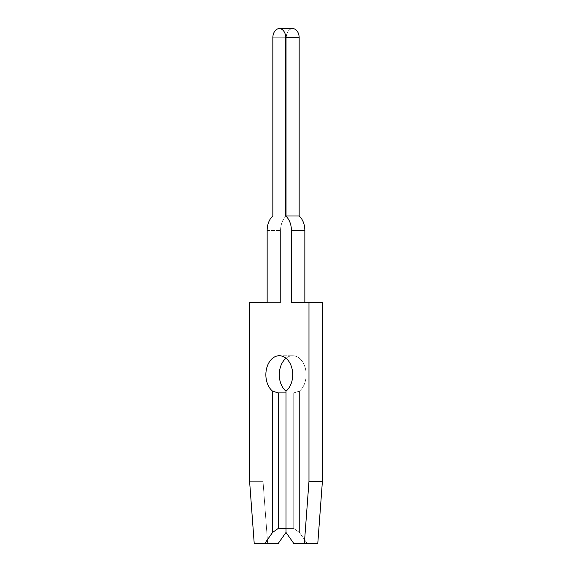 <?xml version="1.0" encoding="UTF-8"?>
<svg xmlns="http://www.w3.org/2000/svg" width="572" height="572" viewBox="0 0 572 572"><rect width="100%" height="100%" fill="white"/><g stroke="black" fill="none" stroke-linecap="round" stroke-linejoin="round"><path stroke-width="0.43" stroke-dasharray="2.86 2.15" d="M267.153 302.431L249.599 302.431L280.58 302.431L249.599 302.431L280.58 302.431L249.599 302.431L280.58 302.431L249.599 302.431L280.58 302.431L249.599 302.431L280.58 302.431L249.599 302.431L280.58 302.431L249.599 302.431L280.58 302.431L249.599 302.431L280.58 302.431L249.599 302.431L280.58 302.431L249.599 302.431L280.58 302.431L249.599 302.431L280.58 302.431L249.599 302.431L280.58 302.431L249.599 302.431L280.58 302.431L249.599 302.431L280.58 302.431L249.599 302.431L280.58 302.431L249.599 302.431L280.58 302.431L249.599 302.431L280.58 302.431L249.599 302.431L249.599 481.331L254.211 543.4L264.829 543.4L272.572 532.446L278.257 528.428L278.257 392.9L272.572 391.162A18.983 13.428 90 0 1 265.866 374.724A18.983 13.428 90 0 1 279.286 355.734A18.983 13.428 90 0 1 292.714 374.724A18.983 13.428 90 0 1 286 391.162A18.983 13.428 90 0 1 279.286 374.724A18.983 13.428 90 0 1 292.714 355.734A18.983 13.428 90 0 1 306.134 374.724A18.983 13.428 90 0 1 299.428 391.162L293.743 392.9L299.428 391.162L299.428 532.446L307.171 543.4L317.789 543.4L322.401 481.331L322.401 302.431L304.847 302.431L304.847 230.502A17.16 12.134 -90 0 0 299.163 215.973L299.163 37.731A9.131 6.456 -90 0 0 292.714 28.6A9.131 6.456 -90 0 0 286.257 37.731L286.257 215.973L272.837 215.973L286.257 215.973A17.16 12.134 -90 0 0 280.58 230.502L280.58 302.431L263.02 302.431L263.02 481.331L267.639 543.4L278.257 543.4L286 532.446L286 391.162L286 392.9L293.743 392.9L299.428 391.162A18.983 13.428 90 0 0 306.134 374.724A18.983 13.428 90 0 1 299.428 391.162L299.428 532.446L293.743 528.428L293.743 392.9L299.428 391.162L299.428 532.446L307.171 543.4L317.789 543.4L322.401 481.331L322.401 302.431L304.847 302.431L304.847 230.502A17.16 12.134 -90 0 0 299.163 215.973L299.163 37.731A9.131 6.456 -90 0 0 292.714 28.6A9.131 6.456 -90 0 0 286.257 37.731L286.257 215.973A17.16 12.134 -90 0 0 280.58 230.502L280.58 302.431L263.02 302.431L263.02 481.331L267.639 543.4L278.257 543.4L286 532.446L293.743 543.4L317.789 543.4L322.401 481.331L322.401 302.431L304.847 302.431L304.847 230.502A17.16 12.134 -90 0 0 299.163 215.973L299.163 37.731A9.131 6.456 -90 0 0 292.714 28.6A9.131 6.456 -90 0 0 286.257 37.731L286.257 215.973L272.837 215.973L286.257 215.973A17.16 12.134 -90 0 0 280.58 230.502L280.58 302.431L263.02 302.431L263.02 481.331L267.639 543.4L278.257 543.4L286 532.446L286 391.162A18.983 13.428 90 0 1 279.286 374.724A18.983 13.428 90 0 1 292.714 355.734A18.983 13.428 90 0 1 306.134 374.724A18.983 13.428 90 0 1 299.428 391.162L299.428 532.446L293.743 528.428L293.743 392.9L299.428 391.162A18.983 13.428 90 0 0 306.134 374.724A18.983 13.428 90 0 1 299.428 391.162L299.428 532.446L307.171 543.4L317.789 543.4L322.401 481.331L322.401 302.431L304.847 302.431L304.847 230.502A17.16 12.134 -90 0 0 299.163 215.973L299.163 37.731A9.131 6.456 -90 0 0 292.714 28.6A9.131 6.456 -90 0 0 286.257 37.731L286.257 215.973A17.16 12.134 -90 0 0 280.58 230.502L280.58 302.431L263.02 302.431L263.02 481.331L267.639 543.4L278.257 543.4L286 532.446L293.743 543.4L304.361 543.4L308.98 481.331L308.98 302.431L291.42 302.431L291.42 230.502A17.16 12.134 -90 0 0 285.743 215.973L299.163 215.973L299.163 37.731A9.131 6.456 -90 0 0 292.714 28.6A9.131 6.456 -90 0 0 286.257 37.731L286.257 215.973L272.837 215.973L286.257 215.973A17.16 12.134 -90 0 0 280.58 230.502L280.58 302.431L263.02 302.431L263.02 481.331L267.639 543.4L278.257 543.4L286 532.446L286 391.162L286 392.9L293.743 392.9L299.428 391.162L299.428 532.446L293.743 528.428L293.743 392.9L299.428 391.162A18.983 13.428 90 0 0 306.134 374.724A18.983 13.428 90 0 1 299.428 391.162L299.428 532.446L307.171 543.4L317.789 543.4L322.401 481.331L322.401 302.431L304.847 302.431L304.847 230.502A17.16 12.134 -90 0 0 299.163 215.973L299.163 37.731A9.131 6.456 -90 0 0 292.714 28.6A9.131 6.456 -90 0 0 286.257 37.731L286.257 215.973A17.16 12.134 -90 0 0 280.58 230.502L280.58 302.431L263.02 302.431L263.02 481.331L267.639 543.4L278.257 543.4L286 532.446L293.743 543.4L317.789 543.4L322.401 481.331L322.401 302.431L304.847 302.431L304.847 230.502A17.16 12.134 -90 0 0 299.163 215.973L299.163 37.731A9.131 6.456 -90 0 0 292.714 28.6A9.131 6.456 -90 0 0 286.257 37.731L286.257 215.973L272.837 215.973L286.257 215.973A17.16 12.134 -90 0 0 280.58 230.502L280.58 302.431L263.02 302.431L263.02 481.331L267.639 543.4L278.257 543.4L286 532.446L286 391.162L286 532.446L293.743 543.4L317.789 543.4L322.401 481.331L322.401 302.431L304.847 302.431L304.847 230.502A17.16 12.134 -90 0 0 299.163 215.973L299.163 37.731A9.131 6.456 -90 0 0 292.714 28.6A9.131 6.456 -90 0 0 286.257 37.731L286.257 215.973A17.16 12.134 -90 0 0 280.58 230.502L280.58 302.431L263.02 302.431L263.02 481.331L267.639 543.4L278.257 543.4L286 532.446L286 391.162L286 392.9L293.743 392.9L299.428 391.162L299.428 532.446L293.743 528.428L293.743 392.9L299.428 391.162A18.983 13.428 90 0 0 306.134 374.724A18.983 13.428 90 0 1 299.428 391.162L299.428 532.446L307.171 543.4L317.789 543.4L322.401 481.331L322.401 302.431L304.847 302.431L304.847 230.502A17.16 12.134 -90 0 0 299.163 215.973L299.163 37.731A9.131 6.456 -90 0 0 292.714 28.6A9.131 6.456 -90 0 0 286.257 37.731L286.257 215.973L272.837 215.973L286.257 215.973A17.16 12.134 -90 0 0 280.58 230.502L280.58 302.431L263.02 302.431L263.02 481.331L267.639 543.4L278.257 543.4L286 532.446L293.743 543.4L317.789 543.4L322.401 481.331L322.401 302.431L304.847 302.431L304.847 230.502A17.16 12.134 -90 0 0 299.163 215.973L299.163 37.731A9.131 6.456 -90 0 0 292.714 28.6A9.131 6.456 -90 0 0 286.257 37.731L286.257 215.973A17.16 12.134 -90 0 0 280.58 230.502L280.58 302.431L263.02 302.431L263.02 481.331L267.639 543.4L278.257 543.4L286 532.446L286 391.162A18.983 13.428 90 0 1 279.286 374.724A18.983 13.428 90 0 1 292.714 355.734A18.983 13.428 90 0 1 306.134 374.724A18.983 13.428 90 0 1 299.428 391.162L293.743 392.9L299.428 391.162L299.428 532.446L293.743 528.428L293.743 392.9L299.428 391.162L299.428 532.446L307.171 543.4L317.789 543.4L322.401 481.331L322.401 302.431L304.847 302.431L304.847 230.502A17.16 12.134 -90 0 0 299.163 215.973L299.163 37.731A9.131 6.456 -90 0 0 292.714 28.6A9.131 6.456 -90 0 0 286.257 37.731L286.257 215.973L272.837 215.973L286.257 215.973A17.16 12.134 -90 0 0 280.58 230.502L280.58 302.431L263.02 302.431L263.02 481.331L267.639 543.4L278.257 543.4L286 532.446L293.743 543.4L304.361 543.4L308.98 481.331L322.401 481.331L322.401 302.431L304.847 302.431L304.847 230.502A17.16 12.134 -90 0 0 299.163 215.973L299.163 37.731A9.131 6.456 -90 0 0 292.714 28.6A9.131 6.456 -90 0 0 286.257 37.731L286.257 215.973A17.16 12.134 -90 0 0 280.58 230.502L280.58 302.431L263.02 302.431L263.02 481.331L267.639 543.4L278.257 543.4L286 532.446L286 391.162L286 392.9L293.743 392.9L299.428 391.162A18.983 13.428 90 0 0 306.134 374.724A18.983 13.428 90 0 1 299.428 391.162L299.428 532.446L293.743 528.428L293.743 392.9L299.428 391.162L299.428 532.446L307.171 543.4L317.789 543.4L322.401 481.331L322.401 302.431L304.847 302.431L304.847 230.502A17.16 12.134 -90 0 0 299.163 215.973L299.163 37.731A9.131 6.456 -90 0 0 292.714 28.6A9.131 6.456 -90 0 0 286.257 37.731L286.257 215.973L272.837 215.973L286.257 215.973A17.16 12.134 -90 0 0 280.58 230.502L280.58 302.431L263.02 302.431L263.02 481.331L267.639 543.4L278.257 543.4L286 532.446L293.743 543.4L317.789 543.4L322.401 481.331L322.401 302.431L304.847 302.431L304.847 230.502A17.16 12.134 -90 0 0 299.163 215.973L299.163 37.731A9.131 6.456 -90 0 0 292.714 28.6A9.131 6.456 -90 0 0 286.257 37.731L286.257 215.973A17.16 12.134 -90 0 0 280.58 230.502L280.58 302.431L263.02 302.431L263.02 481.331L267.639 543.4L278.257 543.4L286 532.446L286 391.162L286 532.446L293.743 543.4L317.789 543.4L322.401 481.331L322.401 302.431L304.847 302.431L304.847 230.502A17.16 12.134 -90 0 0 299.163 215.973L299.163 37.731A9.131 6.456 -90 0 0 292.714 28.6A9.131 6.456 -90 0 0 286.257 37.731L286.257 215.973L272.837 215.973L286.257 215.973A17.16 12.134 -90 0 0 280.58 230.502L280.58 302.431L263.02 302.431L263.02 481.331L267.639 543.4L278.257 543.4L286 532.446L286 391.162L286 392.9L293.743 392.9L299.428 391.162A18.983 13.428 90 0 0 306.134 374.724A18.983 13.428 90 0 1 299.428 391.162L299.428 532.446L293.743 528.428L293.743 392.9L299.428 391.162L299.428 532.446L307.171 543.4L317.789 543.4L322.401 481.331L322.401 302.431L304.847 302.431L304.847 230.502A17.16 12.134 -90 0 0 299.163 215.973L299.163 37.731A9.131 6.456 -90 0 0 292.714 28.6A9.131 6.456 -90 0 0 286.257 37.731L286.257 215.973A17.16 12.134 -90 0 0 280.58 230.502L280.58 302.431L263.02 302.431L263.02 481.331L267.639 543.4L278.257 543.4L286 532.446L293.743 543.4L317.789 543.4L322.401 481.331L322.401 302.431L304.847 302.431L304.847 230.502A17.16 12.134 -90 0 0 299.163 215.973L299.163 37.731A9.131 6.456 -90 0 0 292.714 28.6A9.131 6.456 -90 0 0 286.257 37.731L286.257 215.973L272.837 215.973L286.257 215.973A17.16 12.134 -90 0 0 280.58 230.502L280.58 302.431L263.02 302.431L263.02 481.331L267.639 543.4L278.257 543.4L286 532.446L286 391.162A18.983 13.428 90 0 1 279.286 374.724A18.983 13.428 90 0 1 292.714 355.734A18.983 13.428 90 0 1 306.134 374.724A18.983 13.428 90 0 1 299.428 391.162L299.428 532.446L293.743 528.428L293.743 392.9L299.428 391.162A18.983 13.428 90 0 0 306.134 374.724A18.983 13.428 90 0 1 299.428 391.162L299.428 532.446L307.171 543.4L317.789 543.4L322.401 481.331L322.401 302.431L304.847 302.431L304.847 230.502A17.16 12.134 -90 0 0 299.163 215.973L299.163 37.731A9.131 6.456 -90 0 0 292.714 28.6A9.131 6.456 -90 0 0 286.257 37.731L286.257 215.973A17.16 12.134 -90 0 0 280.58 230.502L280.58 302.431L263.02 302.431L263.02 481.331L267.639 543.4L278.257 543.4L286 532.446L293.743 543.4L304.361 543.4L308.98 481.331L308.98 302.431L322.401 302.431L304.847 302.431L304.847 230.502A17.16 12.134 -90 0 0 299.163 215.973L299.163 37.731A9.131 6.456 -90 0 0 292.714 28.6A9.131 6.456 -90 0 0 286.257 37.731L286.257 215.973L272.837 215.973L286.257 215.973A17.16 12.134 -90 0 0 280.58 230.502L280.58 302.431L263.02 302.431L263.02 481.331L267.639 543.4L278.257 543.4L286 532.446L286 391.162L286 392.9L293.743 392.9L299.428 391.162L299.428 532.446L293.743 528.428L293.743 392.9L299.428 391.162A18.983 13.428 90 0 0 306.134 374.724A18.983 13.428 90 0 1 299.428 391.162L299.428 532.446L307.171 543.4L317.789 543.4L322.401 481.331L322.401 302.431L304.847 302.431L304.847 230.502A17.16 12.134 -90 0 0 299.163 215.973L299.163 37.731A9.131 6.456 -90 0 0 292.714 28.6A9.131 6.456 -90 0 0 286.257 37.731L286.257 215.973A17.16 12.134 -90 0 0 280.58 230.502L280.58 302.431L263.02 302.431L263.02 481.331L267.639 543.4L278.257 543.4L286 532.446L293.743 543.4L317.789 543.4L322.401 481.331L322.401 302.431L304.847 302.431L304.847 230.502A17.16 12.134 -90 0 0 299.163 215.973L299.163 37.731A9.131 6.456 -90 0 0 292.714 28.6A9.131 6.456 -90 0 0 286.257 37.731L286.257 215.973L272.837 215.973L286.257 215.973A17.16 12.134 -90 0 0 280.58 230.502L280.58 302.431L263.02 302.431L263.02 481.331L267.639 543.4L278.257 543.4L286 532.446L286 391.162L286 532.446L293.743 543.4L317.789 543.4L322.401 481.331L322.401 302.431L304.847 302.431L304.847 230.502A17.16 12.134 -90 0 0 299.163 215.973L299.163 37.731A9.131 6.456 -90 0 0 292.714 28.6A9.131 6.456 -90 0 0 286.257 37.731L286.257 215.973A17.16 12.134 -90 0 0 280.58 230.502L280.58 302.431L263.02 302.431L263.02 481.331L267.639 543.4L278.257 543.4L286 532.446L286 391.162L286 392.9L293.743 392.9L299.428 391.162L299.428 532.446L293.743 528.428L293.743 392.9L299.428 391.162A18.983 13.428 90 0 0 306.134 374.724A18.983 13.428 90 0 1 299.428 391.162L299.428 532.446L307.171 543.4L317.789 543.4L322.401 481.331L322.401 302.431L304.847 302.431L304.847 230.502A17.16 12.134 -90 0 0 299.163 215.973L299.163 37.731A9.131 6.456 -90 0 0 292.714 28.6A9.131 6.456 -90 0 0 286.257 37.731L286.257 215.973L272.837 215.973L286.257 215.973A17.16 12.134 -90 0 0 280.58 230.502L280.58 302.431L263.02 302.431L263.02 481.331L267.639 543.4L278.257 543.4L286 532.446L293.743 543.4L317.789 543.4L322.401 481.331L322.401 302.431L304.847 302.431L304.847 230.502A17.16 12.134 -90 0 0 299.163 215.973L299.163 37.731A9.131 6.456 -90 0 0 292.714 28.6A9.131 6.456 -90 0 0 286.257 37.731L286.257 215.973A17.16 12.134 -90 0 0 280.58 230.502L280.58 302.431L263.02 302.431L263.02 481.331L267.639 543.4L278.257 543.4L286 532.446L286 391.162A18.983 13.428 90 0 1 279.286 374.724A18.983 13.428 90 0 1 292.714 355.734A18.983 13.428 90 0 1 306.134 374.724A18.983 13.428 90 0 1 299.428 391.162L293.743 392.9L299.428 391.162L299.428 532.446L293.743 528.428L293.743 392.9L299.428 391.162L299.428 532.446L307.171 543.4L317.789 543.4L322.401 481.331L322.401 302.431L304.847 302.431L304.847 230.502A17.16 12.134 -90 0 0 299.163 215.973L299.163 37.731A9.131 6.456 -90 0 0 292.714 28.6A9.131 6.456 -90 0 0 286.257 37.731L286.257 215.973L272.837 215.973L286.257 215.973A17.16 12.134 -90 0 0 280.58 230.502L280.58 302.431L263.02 302.431L263.02 481.331L267.639 543.4L278.257 543.4L286 532.446L293.743 543.4L304.361 543.4L308.98 481.331L322.401 481.331L322.401 302.431L304.847 302.431L304.847 230.502A17.16 12.134 -90 0 0 299.163 215.973L299.163 37.731A9.131 6.456 -90 0 0 292.714 28.6A9.131 6.456 -90 0 0 286.257 37.731L286.257 215.973A17.16 12.134 -90 0 0 280.58 230.502L280.58 302.431L263.02 302.431L263.02 481.331L267.639 543.4L278.257 543.4L286 532.446L286 391.162L286 392.9L293.743 392.9L299.428 391.162A18.983 13.428 90 0 0 306.134 374.724A18.983 13.428 90 0 1 299.428 391.162L299.428 532.446L293.743 528.428L293.743 392.9L299.428 391.162L299.428 532.446L307.171 543.4L317.789 543.4L322.401 481.331L322.401 302.431L304.847 302.431L304.847 230.502A17.16 12.134 -90 0 0 299.163 215.973L299.163 37.731A9.131 6.456 -90 0 0 292.714 28.6A9.131 6.456 -90 0 0 286.257 37.731L286.257 215.973L272.837 215.973L286.257 215.973A17.16 12.134 -90 0 0 280.58 230.502L280.58 302.431L263.02 302.431L263.02 481.331L267.639 543.4L278.257 543.4L286 532.446L293.743 543.4L317.789 543.4L322.401 481.331L322.401 302.431L304.847 302.431L304.847 230.502A17.16 12.134 -90 0 0 299.163 215.973L299.163 37.731A9.131 6.456 -90 0 0 292.714 28.6A9.131 6.456 -90 0 0 286.257 37.731L286.257 215.973A17.16 12.134 -90 0 0 280.58 230.502L280.58 302.431L263.02 302.431L263.02 481.331L267.639 543.4L278.257 543.4L286 532.446L286 391.162L286 532.446L293.743 543.4L317.789 543.4L322.401 481.331L322.401 302.431L304.847 302.431L304.847 230.502A17.16 12.134 -90 0 0 299.163 215.973L299.163 37.731A9.131 6.456 -90 0 0 292.714 28.6A9.131 6.456 -90 0 0 286.257 37.731L286.257 215.973L272.837 215.973L286.257 215.973A17.16 12.134 -90 0 0 280.58 230.502L280.58 302.431L263.02 302.431L263.02 481.331L267.639 543.4L278.257 543.4L286 532.446L286 391.162L286 392.9L293.743 392.9L299.428 391.162A18.983 13.428 90 0 0 306.134 374.724A18.983 13.428 90 0 1 299.428 391.162L299.428 532.446L293.743 528.428L293.743 392.9L299.428 391.162L299.428 532.446L307.171 543.4L317.789 543.4L322.401 481.331L322.401 302.431L304.847 302.431L304.847 230.502A17.16 12.134 -90 0 0 299.163 215.973L299.163 37.731A9.131 6.456 -90 0 0 292.714 28.6A9.131 6.456 -90 0 0 286.257 37.731L286.257 215.973A17.16 12.134 -90 0 0 280.58 230.502L280.58 302.431L263.02 302.431L263.02 481.331L267.639 543.4L278.257 543.4L286 532.446L293.743 543.4L317.789 543.4L322.401 481.331L322.401 302.431L304.847 302.431L304.847 230.502A17.16 12.134 -90 0 0 299.163 215.973L299.163 37.731A9.131 6.456 -90 0 0 292.714 28.6A9.131 6.456 -90 0 0 286.257 37.731L286.257 215.973L272.837 215.973L286.257 215.973A17.16 12.134 -90 0 0 280.58 230.502L280.58 302.431L263.02 302.431L263.02 481.331L267.639 543.4L278.257 543.4L286 532.446L286 391.162A18.983 13.428 90 0 1 279.286 374.724A18.983 13.428 90 0 1 292.714 355.734A18.983 13.428 90 0 1 306.134 374.724A18.983 13.428 90 0 1 299.428 391.162L299.428 532.446L293.743 528.428L293.743 392.9L299.428 391.162A18.983 13.428 90 0 0 306.134 374.724A18.983 13.428 90 0 1 299.428 391.162L299.428 532.446L307.171 543.4L317.789 543.4L322.401 481.331L322.401 302.431L304.847 302.431L304.847 230.502A17.16 12.134 -90 0 0 299.163 215.973L299.163 37.731A9.131 6.456 -90 0 0 292.714 28.6A9.131 6.456 -90 0 0 286.257 37.731L286.257 215.973A17.16 12.134 -90 0 0 280.58 230.502L280.58 302.431L263.02 302.431L263.02 481.331L267.639 543.4L278.257 543.4L286 532.446L293.743 543.4L304.361 543.4L308.98 481.331L308.98 302.431L291.42 302.431L304.847 302.431L304.847 230.502A17.16 12.134 -90 0 0 299.163 215.973L299.163 37.731A9.131 6.456 -90 0 0 292.714 28.6A9.131 6.456 -90 0 0 286.257 37.731L286.257 215.973L272.837 215.973L286.257 215.973A17.16 12.134 -90 0 0 280.58 230.502L280.58 302.431L263.02 302.431L263.02 481.331L267.639 543.4L278.257 543.4L286 532.446L286 391.162L286 392.9L293.743 392.9L299.428 391.162L299.428 532.446L293.743 528.428L293.743 392.9L299.428 391.162A18.983 13.428 90 0 0 306.134 374.724A18.983 13.428 90 0 1 299.428 391.162L299.428 532.446L307.171 543.4L317.789 543.4L322.401 481.331L322.401 302.431L304.847 302.431L304.847 230.502A17.16 12.134 -90 0 0 299.163 215.973L299.163 37.731A9.131 6.456 -90 0 0 292.714 28.6A9.131 6.456 -90 0 0 286.257 37.731L286.257 215.973A17.16 12.134 -90 0 0 280.58 230.502L280.58 302.431L263.02 302.431L263.02 481.331L267.639 543.4L278.257 543.4L286 532.446L293.743 543.4L317.789 543.4L322.401 481.331L322.401 302.431L304.847 302.431L304.847 230.502A17.16 12.134 -90 0 0 299.163 215.973L299.163 37.731A9.131 6.456 -90 0 0 292.714 28.6A9.131 6.456 -90 0 0 286.257 37.731L286.257 215.973L272.837 215.973L286.257 215.973A17.16 12.134 -90 0 0 280.58 230.502L280.58 302.431L263.02 302.431L263.02 481.331L267.639 543.4L278.257 543.4L286 532.446L286 391.162L286 532.446L293.743 543.4L317.789 543.4L322.401 481.331L322.401 302.431L304.847 302.431L304.847 230.502A17.16 12.134 -90 0 0 299.163 215.973L285.743 215.973L285.743 37.731A9.131 6.456 -90 0 0 279.286 28.6A9.131 6.456 -90 0 0 272.837 37.731L286.257 37.731L286.257 215.973A17.16 12.134 -90 0 0 280.58 230.502L280.58 302.431L263.02 302.431L263.02 481.331L267.639 543.4L278.257 543.4L264.829 543.4L272.572 532.446L278.257 528.428L286 528.428L286 532.446L286 391.162L286 392.9L293.743 392.9L299.428 391.162L299.428 532.446L293.743 528.428L293.743 392.9L299.428 391.162A18.983 13.428 90 0 0 306.134 374.724A18.983 13.428 90 0 1 299.428 391.162L299.428 532.446L307.171 543.4L317.789 543.4L322.401 481.331L322.401 302.431L291.42 302.431L291.42 230.502A17.16 12.134 -90 0 0 285.743 215.973L285.743 37.731A9.131 6.456 -90 0 0 279.286 28.6A9.131 6.456 -90 0 0 272.837 37.731L286.257 37.731A9.131 6.456 -90 0 1 292.714 28.6L279.286 28.6A9.131 6.456 -90 0 0 272.837 37.731L286.257 37.731L272.837 37.731A9.131 6.456 -90 0 1 279.286 28.6A9.131 6.456 -90 0 0 272.837 37.731A9.131 6.456 -90 0 1 279.286 28.6A9.131 6.456 -90 0 0 272.837 37.731A9.131 6.456 -90 0 1 279.286 28.6A9.131 6.456 -90 0 0 272.837 37.731A9.131 6.456 -90 0 1 279.286 28.6A9.131 6.456 -90 0 0 272.837 37.731A9.131 6.456 -90 0 1 279.286 28.6A9.131 6.456 -90 0 0 272.837 37.731A9.131 6.456 -90 0 1 279.286 28.6A9.131 6.456 -90 0 0 272.837 37.731A9.131 6.456 -90 0 1 279.286 28.6A9.131 6.456 -90 0 0 272.837 37.731A9.131 6.456 -90 0 1 279.286 28.6A9.131 6.456 -90 0 0 272.837 37.731A9.131 6.456 -90 0 1 279.286 28.6A9.131 6.456 -90 0 0 272.837 37.731A9.131 6.456 -90 0 1 279.286 28.6A9.131 6.456 -90 0 0 272.837 37.731A9.131 6.456 -90 0 1 279.286 28.6A9.131 6.456 -90 0 0 272.837 37.731A9.131 6.456 -90 0 1 279.286 28.6A9.131 6.456 -90 0 0 272.837 37.731A9.131 6.456 -90 0 1 279.286 28.6A9.131 6.456 -90 0 0 272.837 37.731A9.131 6.456 -90 0 1 279.286 28.6A9.131 6.456 -90 0 0 272.837 37.731A9.131 6.456 -90 0 1 279.286 28.6A9.131 6.456 -90 0 0 272.837 37.731A9.131 6.456 -90 0 1 279.286 28.6A9.131 6.456 -90 0 0 272.837 37.731M264.829 543.4L278.257 543.4L264.829 543.4L272.572 532.446L264.829 543.4L278.257 543.4L264.829 543.4L272.572 532.446L264.829 543.4L278.257 543.4L264.829 543.4L272.572 532.446L264.829 543.4L278.257 543.4L264.829 543.4L272.572 532.446L264.829 543.4L278.257 543.4L264.829 543.4L272.572 532.446L264.829 543.4L278.257 543.4L264.829 543.4L272.572 532.446L264.829 543.4L278.257 543.4L264.829 543.4L272.572 532.446L264.829 543.4L278.257 543.4L264.829 543.4L272.572 532.446L264.829 543.4L278.257 543.4L264.829 543.4L272.572 532.446L264.829 543.4L278.257 543.4L264.829 543.4L272.572 532.446L264.829 543.4L278.257 543.4L264.829 543.4L272.572 532.446L264.829 543.4L278.257 543.4L264.829 543.4L272.572 532.446L264.829 543.4L278.257 543.4L264.829 543.4L272.572 532.446L264.829 543.4L278.257 543.4L264.829 543.4L272.572 532.446L264.829 543.4L278.257 543.4L264.829 543.4L272.572 532.446L264.829 543.4L278.257 543.4L264.829 543.4L272.572 532.446L264.829 543.4L278.257 543.4L254.211 543.4L267.639 543.4L254.211 543.4L267.639 543.4L254.211 543.4L267.639 543.4L254.211 543.4L267.639 543.4L254.211 543.4L267.639 543.4L254.211 543.4L267.639 543.4L254.211 543.4L267.639 543.4L254.211 543.4L267.639 543.4L254.211 543.4L267.639 543.4L254.211 543.4L267.639 543.4L254.211 543.4L267.639 543.4L254.211 543.4L267.639 543.4L254.211 543.4L267.639 543.4L254.211 543.4L267.639 543.4L254.211 543.4L267.639 543.4L254.211 543.4L267.639 543.4L254.211 543.4L267.639 543.4L254.211 543.4L249.599 481.331L263.02 481.331L249.599 481.331L254.211 543.4L249.599 481.331L263.02 481.331L249.599 481.331L254.211 543.4L249.599 481.331L263.02 481.331L249.599 481.331L254.211 543.4L249.599 481.331L263.02 481.331L249.599 481.331L254.211 543.4L249.599 481.331L263.02 481.331L249.599 481.331L254.211 543.4L249.599 481.331L263.02 481.331L249.599 481.331L254.211 543.4L249.599 481.331L263.02 481.331L249.599 481.331L254.211 543.4L249.599 481.331L263.02 481.331L249.599 481.331L254.211 543.4L249.599 481.331L263.02 481.331L249.599 481.331L254.211 543.4L249.599 481.331L263.02 481.331L249.599 481.331L254.211 543.4L249.599 481.331L263.02 481.331L249.599 481.331L254.211 543.4L249.599 481.331L263.02 481.331L249.599 481.331L254.211 543.4L249.599 481.331L263.02 481.331L249.599 481.331L254.211 543.4L249.599 481.331L263.02 481.331L249.599 481.331L254.211 543.4L249.599 481.331L263.02 481.331L249.599 481.331L254.211 543.4L249.599 481.331L263.02 481.331L249.599 481.331L254.211 543.4L249.599 481.331L263.02 481.331L249.599 481.331L249.599 302.431L263.02 302.431L249.599 302.431L249.599 481.331L249.599 302.431L263.02 302.431L249.599 302.431L249.599 481.331L249.599 302.431L263.02 302.431L249.599 302.431L249.599 481.331L249.599 302.431L263.02 302.431L249.599 302.431L249.599 481.331L249.599 302.431L263.02 302.431L249.599 302.431L249.599 481.331L249.599 302.431L263.02 302.431L249.599 302.431L249.599 481.331L249.599 302.431L263.02 302.431L249.599 302.431L249.599 481.331L249.599 302.431L263.02 302.431L249.599 302.431L249.599 481.331L249.599 302.431L263.02 302.431L249.599 302.431L249.599 481.331L249.599 302.431L263.02 302.431L249.599 302.431L249.599 481.331L249.599 302.431L263.02 302.431L249.599 302.431L249.599 481.331L249.599 302.431L263.02 302.431L249.599 302.431L249.599 481.331L249.599 302.431L263.02 302.431L249.599 302.431L249.599 481.331L249.599 302.431L263.02 302.431L249.599 302.431L249.599 481.331L249.599 302.431L263.02 302.431L249.599 302.431L249.599 481.331L249.599 302.431L263.02 302.431L249.599 302.431L249.599 481.331L249.599 302.431L263.02 302.431L249.599 302.431L249.599 481.331L254.211 543.4L264.829 543.4L272.572 532.446L278.257 528.428L278.257 392.9L293.743 392.9L299.428 391.162L299.428 532.446L293.743 528.428L293.743 392.9L299.428 391.162A18.983 13.428 90 0 0 306.134 374.724A18.983 13.428 90 0 1 299.428 391.162L299.428 532.446L307.171 543.4L317.789 543.4L322.401 481.331L322.401 302.431L291.42 302.431L291.42 230.502A17.16 12.134 -90 0 0 285.743 215.973L299.163 215.973L285.743 215.973L285.743 37.731A9.131 6.456 -90 0 0 279.286 28.6L292.714 28.6L279.286 28.6A9.131 6.456 -90 0 1 285.743 37.731A9.131 6.456 -90 0 0 279.286 28.6A9.131 6.456 -90 0 1 285.743 37.731A9.131 6.456 -90 0 0 279.286 28.6A9.131 6.456 -90 0 1 285.743 37.731A9.131 6.456 -90 0 0 279.286 28.6A9.131 6.456 -90 0 1 285.743 37.731A9.131 6.456 -90 0 0 279.286 28.6A9.131 6.456 -90 0 1 285.743 37.731A9.131 6.456 -90 0 0 279.286 28.6A9.131 6.456 -90 0 1 285.743 37.731A9.131 6.456 -90 0 0 279.286 28.6A9.131 6.456 -90 0 1 285.743 37.731A9.131 6.456 -90 0 0 279.286 28.6A9.131 6.456 -90 0 1 285.743 37.731A9.131 6.456 -90 0 0 279.286 28.6A9.131 6.456 -90 0 1 285.743 37.731A9.131 6.456 -90 0 0 279.286 28.6A9.131 6.456 -90 0 1 285.743 37.731A9.131 6.456 -90 0 0 279.286 28.6A9.131 6.456 -90 0 1 285.743 37.731A9.131 6.456 -90 0 0 279.286 28.6A9.131 6.456 -90 0 1 285.743 37.731A9.131 6.456 -90 0 0 279.286 28.6A9.131 6.456 -90 0 1 285.743 37.731A9.131 6.456 -90 0 0 279.286 28.6A9.131 6.456 -90 0 1 285.743 37.731A9.131 6.456 -90 0 0 279.286 28.6A9.131 6.456 -90 0 1 285.743 37.731A9.131 6.456 -90 0 0 279.286 28.6A9.131 6.456 -90 0 1 285.743 37.731A9.131 6.456 -90 0 0 279.286 28.6M278.257 528.428L278.257 392.9L286 392.9L286 532.446L286 528.428L278.257 528.428L286 528.428L278.257 528.428L286 528.428L278.257 528.428L286 528.428L278.257 528.428L286 528.428L278.257 528.428L286 528.428L278.257 528.428L286 528.428L278.257 528.428L286 528.428L278.257 528.428L286 528.428L278.257 528.428L286 528.428L278.257 528.428L286 528.428L278.257 528.428L286 528.428L278.257 528.428L286 528.428L278.257 528.428L286 528.428L278.257 528.428L286 528.428L278.257 528.428L286 528.428L278.257 528.428L286 528.428L278.257 528.428L278.257 392.9L272.572 391.162L272.572 532.446L278.257 528.428L278.257 392.9L272.572 391.162L272.572 532.446L278.257 528.428L278.257 392.9L272.572 391.162L272.572 532.446L278.257 528.428L278.257 392.9L272.572 391.162L272.572 532.446L278.257 528.428L278.257 392.9L272.572 391.162L272.572 532.446L278.257 528.428L278.257 392.9L272.572 391.162L272.572 532.446L278.257 528.428L278.257 392.9L272.572 391.162L272.572 532.446L278.257 528.428L278.257 392.9L272.572 391.162L272.572 532.446L278.257 528.428L278.257 392.9L272.572 391.162L272.572 532.446L278.257 528.428L278.257 392.9L272.572 391.162L272.572 532.446L278.257 528.428L278.257 392.9L272.572 391.162L272.572 532.446L278.257 528.428L278.257 392.9L272.572 391.162L272.572 532.446L278.257 528.428L278.257 392.9L272.572 391.162L272.572 532.446L278.257 528.428L278.257 392.9L272.572 391.162L272.572 532.446L278.257 528.428L278.257 392.9L272.572 391.162L272.572 532.446L278.257 528.428L278.257 392.9L272.572 391.162L272.572 532.446L278.257 528.428L278.257 392.9L272.572 391.162L272.572 532.446L278.257 528.428L278.257 392.9L272.572 391.162L272.572 532.446L278.257 528.428L278.257 392.9L272.572 391.162L272.572 532.446L278.257 528.428L278.257 392.9L272.572 391.162L272.572 532.446L278.257 528.428L278.257 392.9L272.572 391.162L272.572 532.446L278.257 528.428L278.257 392.9L272.572 391.162L272.572 532.446L278.257 528.428L278.257 392.9L272.572 391.162L272.572 532.446L278.257 528.428L278.257 392.9L272.572 391.162L272.572 532.446L278.257 528.428L278.257 392.9L272.572 391.162L272.572 532.446L278.257 528.428L278.257 392.9L272.572 391.162L272.572 532.446L278.257 528.428L278.257 392.9L272.572 391.162L272.572 532.446L278.257 528.428L278.257 392.9L272.572 391.162L272.572 532.446L278.257 528.428L278.257 392.9L272.572 391.162L272.572 532.446L278.257 528.428L278.257 392.9L272.572 391.162L272.572 532.446L278.257 528.428L278.257 392.9L272.572 391.162L272.572 532.446L278.257 528.428L278.257 392.9L272.572 391.162L272.572 532.446L278.257 528.428L286 528.428L286 392.9L293.743 392.9L299.428 391.162L299.428 532.446L293.743 528.428L293.743 392.9L286 392.9L293.743 392.9L286 392.9L293.743 392.9L286 392.9L293.743 392.9L293.743 528.428L293.743 392.9L286 392.9L293.743 392.9L293.743 528.428L293.743 392.9L286 392.9L293.743 392.9L293.743 528.428L293.743 392.9L286 392.9L293.743 392.9L293.743 528.428L293.743 392.9L286 392.9L293.743 392.9L293.743 528.428L293.743 392.9L286 392.9L293.743 392.9L293.743 528.428L293.743 392.9L286 392.9L293.743 392.9L293.743 528.428L293.743 392.9L286 392.9L293.743 392.9L293.743 528.428L293.743 392.9L286 392.9L293.743 392.9L293.743 528.428L293.743 392.9L286 392.9L286 528.428L293.743 528.428L286 528.428L286 532.446L293.743 543.4L317.789 543.4L322.401 481.331L308.98 481.331L308.98 302.431L322.401 302.431L291.42 302.431L291.42 230.502A17.16 12.134 -90 0 0 285.743 215.973L285.743 37.731L299.163 37.731M272.572 532.446L272.572 391.162A18.983 13.428 90 0 1 265.866 374.724A18.983 13.428 90 0 1 279.286 355.734A18.983 13.428 90 0 1 292.714 374.724A18.983 13.428 90 0 1 286 391.162L286 392.9L278.257 392.9L272.572 391.162A18.983 13.428 90 0 1 265.866 374.724A18.983 13.428 90 0 1 279.286 355.734A18.983 13.428 90 0 1 292.714 374.724A18.983 13.428 90 0 1 286 391.162L286 532.446L286 392.9L278.257 392.9L286 392.9L286 528.428L293.743 528.428L286 528.428L286 532.446L286 392.9L286 532.446L286 392.9L278.257 392.9L286 392.9L286 528.428L293.743 528.428L286 528.428L286 392.9L278.257 392.9L272.572 391.162L272.572 532.446L272.572 391.162A18.983 13.428 90 0 1 265.866 374.724A18.983 13.428 90 0 1 279.286 355.734A18.983 13.428 90 0 1 292.714 374.724A18.983 13.428 90 0 1 286 391.162L286 532.446L286 391.162L286 532.446L293.743 543.4L304.361 543.4L308.98 481.331L322.401 481.331L308.98 481.331L308.98 302.431L291.42 302.431L304.847 302.431L291.42 302.431L291.42 230.502A17.16 12.134 -90 0 0 285.743 215.973L299.163 215.973L285.743 215.973L285.743 37.731L285.743 215.973L299.163 215.973L285.743 215.973L285.743 37.731L285.743 215.973L299.163 215.973L285.743 215.973L285.743 37.731L285.743 215.973L299.163 215.973L285.743 215.973L285.743 37.731L285.743 215.973L299.163 215.973L285.743 215.973L285.743 37.731L285.743 215.973L299.163 215.973L285.743 215.973L285.743 37.731L285.743 215.973L299.163 215.973L285.743 215.973L285.743 37.731L285.743 215.973L299.163 215.973L285.743 215.973L285.743 37.731L285.743 215.973L299.163 215.973L285.743 215.973L285.743 37.731L285.743 215.973L299.163 215.973L285.743 215.973L285.743 37.731L285.743 215.973L299.163 215.973L285.743 215.973L285.743 37.731L285.743 215.973L299.163 215.973L285.743 215.973L285.743 37.731L285.743 215.973L299.163 215.973L285.743 215.973L285.743 37.731L285.743 215.973L299.163 215.973L285.743 215.973L285.743 37.731L285.743 215.973L299.163 215.973L285.743 215.973L285.743 37.731L285.743 215.973L299.163 215.973M272.572 391.162A18.983 13.428 90 0 1 265.866 374.724A18.983 13.428 90 0 0 272.572 391.162A18.983 13.428 90 0 1 265.866 374.724A18.983 13.428 90 0 0 272.572 391.162A18.983 13.428 90 0 1 265.866 374.724A18.983 13.428 90 0 0 272.572 391.162A18.983 13.428 90 0 1 265.866 374.724A18.983 13.428 90 0 0 272.572 391.162A18.983 13.428 90 0 1 265.866 374.724A18.983 13.428 90 0 0 272.572 391.162A18.983 13.428 90 0 1 265.866 374.724A18.983 13.428 90 0 0 272.572 391.162A18.983 13.428 90 0 1 265.866 374.724A18.983 13.428 90 0 0 272.572 391.162A18.983 13.428 90 0 1 265.866 374.724A18.983 13.428 90 0 0 272.572 391.162A18.983 13.428 90 0 1 265.866 374.724A18.983 13.428 90 0 0 272.572 391.162A18.983 13.428 90 0 1 265.866 374.724A18.983 13.428 90 0 0 272.572 391.162A18.983 13.428 90 0 1 265.866 374.724A18.983 13.428 90 0 0 272.572 391.162A18.983 13.428 90 0 1 265.866 374.724A18.983 13.428 90 0 0 272.572 391.162A18.983 13.428 90 0 1 265.866 374.724A18.983 13.428 90 0 0 272.572 391.162A18.983 13.428 90 0 1 265.866 374.724A18.983 13.428 90 0 0 272.572 391.162A18.983 13.428 90 0 1 265.866 374.724A18.983 13.428 90 0 0 272.572 391.162A18.983 13.428 90 0 1 265.866 374.724A18.983 13.428 90 0 1 279.286 355.734A18.983 13.428 90 0 1 292.714 374.724A18.983 13.428 90 0 1 286 391.162L286 532.446L286 528.428L293.743 528.428L286 528.428L286 392.9L286 532.446L286 528.428L286 532.446L293.743 543.4L304.361 543.4L308.98 481.331L308.98 302.431L322.401 302.431L291.42 302.431L291.42 230.502A17.16 12.134 -90 0 0 285.743 215.973L285.743 37.731M278.257 392.9L286 392.9L286 391.162L286 532.446L286 391.162A18.983 13.428 90 0 1 279.286 374.724A18.983 13.428 90 0 0 286 391.162L286 532.446L286 528.428L293.743 528.428L299.428 532.446L307.171 543.4L293.743 543.4L307.171 543.4L299.428 532.446L293.743 528.428L286 528.428L286 392.9L278.257 392.9L286 392.9L286 391.162L286 532.446L286 391.162A18.983 13.428 90 0 1 279.286 374.724A18.983 13.428 90 0 0 286 391.162L286 532.446L286 528.428L293.743 528.428L299.428 532.446L307.171 543.4L293.743 543.4L307.171 543.4L293.743 543.4L307.171 543.4L293.743 543.4L307.171 543.4L293.743 543.4L307.171 543.4L299.428 532.446L293.743 528.428L286 528.428L286 392.9L278.257 392.9L286 392.9L286 391.162L286 532.446L286 528.428L286 532.446L293.743 543.4L307.171 543.4L299.428 532.446L293.743 528.428L286 528.428L286 392.9L286 532.446L286 391.162A18.983 13.428 90 0 1 279.286 374.724A18.983 13.428 90 0 0 286 391.162L286 532.446L293.743 543.4L307.171 543.4L299.428 532.446L293.743 528.428L286 528.428L286 392.9L278.257 392.9L286 392.9L286 391.162L286 532.446L286 528.428L286 532.446L293.743 543.4L307.171 543.4L299.428 532.446L293.743 528.428L286 528.428L286 392.9L286 532.446L286 391.162A18.983 13.428 90 0 1 279.286 374.724A18.983 13.428 90 0 0 286 391.162L286 532.446L293.743 543.4L307.171 543.4L299.428 532.446L293.743 528.428L286 528.428L286 392.9L278.257 392.9L286 392.9L286 391.162L286 532.446L286 528.428L286 532.446L293.743 543.4L307.171 543.4L299.428 532.446L293.743 528.428L286 528.428L286 392.9L286 532.446L286 391.162A18.983 13.428 90 0 1 279.286 374.724A18.983 13.428 90 0 0 286 391.162L286 532.446L293.743 543.4L307.171 543.4L299.428 532.446L293.743 528.428L286 528.428L286 392.9L278.257 392.9L286 392.9L286 391.162L286 532.446L286 528.428L286 532.446L293.743 543.4L307.171 543.4L299.428 532.446L293.743 528.428L286 528.428L286 392.9L286 532.446L286 391.162A18.983 13.428 90 0 1 279.286 374.724A18.983 13.428 90 0 0 286 391.162L286 532.446L293.743 543.4L307.171 543.4L299.428 532.446L293.743 528.428L286 528.428L286 392.9L278.257 392.9L286 392.9L286 391.162L286 532.446L286 528.428L286 532.446L293.743 543.4L307.171 543.4L299.428 532.446L293.743 528.428L286 528.428L286 392.9L286 532.446L286 391.162A18.983 13.428 90 0 1 279.286 374.724A18.983 13.428 90 0 0 286 391.162L286 532.446L293.743 543.4L307.171 543.4L299.428 532.446L293.743 528.428L286 528.428L286 392.9L278.257 392.9L286 392.9L286 391.162L286 532.446L286 528.428L286 532.446L293.743 543.4L307.171 543.4L299.428 532.446L293.743 528.428L286 528.428L286 392.9L286 532.446L286 391.162A18.983 13.428 90 0 1 279.286 374.724A18.983 13.428 90 0 0 286 391.162L286 532.446L293.743 543.4L307.171 543.4L299.428 532.446L293.743 528.428L286 528.428L286 392.9L278.257 392.9L286 392.9L286 391.162L286 532.446L286 391.162A18.983 13.428 90 0 1 279.286 374.724A18.983 13.428 90 0 0 286 391.162L286 532.446L286 528.428L293.743 528.428L286 528.428L286 392.9L278.257 392.9L286 392.9L286 391.162L286 532.446L286 391.162A18.983 13.428 90 0 1 279.286 374.724A18.983 13.428 90 0 0 286 391.162L286 532.446L286 528.428L293.743 528.428L286 528.428L286 392.9L278.257 392.9L286 392.9L286 391.162L286 532.446L286 391.162A18.983 13.428 90 0 1 279.286 374.724A18.983 13.428 90 0 0 286 391.162L286 532.446L286 528.428L293.743 528.428L286 528.428L286 392.9L278.257 392.9L286 392.9L286 391.162L286 532.446L286 391.162A18.983 13.428 90 0 1 279.286 374.724A18.983 13.428 90 0 0 286 391.162A18.983 13.428 90 0 1 279.286 374.724A18.983 13.428 90 0 0 286 391.162A18.983 13.428 90 0 1 279.286 374.724A18.983 13.428 90 0 0 286 391.162L286 532.446L286 391.162L286 392.9L278.257 392.9L286 392.9L286 532.446L286 391.162L286 528.428L293.743 528.428L286 528.428L286 532.446L286 391.162A18.983 13.428 90 0 0 292.714 374.724A18.983 13.428 90 0 1 286 391.162L286 532.446L286 391.162A18.983 13.428 90 0 0 292.714 374.724A18.983 13.428 90 0 1 286 391.162L286 532.446L286 391.162A18.983 13.428 90 0 0 292.714 374.724A18.983 13.428 90 0 1 286 391.162L286 392.9L278.257 392.9L286 392.9L286 532.446L286 391.162L286 528.428L293.743 528.428L286 528.428L286 532.446L286 391.162A18.983 13.428 90 0 0 292.714 374.724A18.983 13.428 90 0 1 286 391.162L286 532.446L286 391.162A18.983 13.428 90 0 0 292.714 374.724A18.983 13.428 90 0 1 286 391.162L286 532.446L286 391.162A18.983 13.428 90 0 0 292.714 374.724A18.983 13.428 90 0 1 286 391.162L286 532.446L286 391.162A18.983 13.428 90 0 0 292.714 374.724A18.983 13.428 90 0 1 286 391.162A18.983 13.428 90 0 0 292.714 374.724A18.983 13.428 90 0 1 286 391.162A18.983 13.428 90 0 0 292.714 374.724A18.983 13.428 90 0 1 286 391.162A18.983 13.428 90 0 0 292.714 374.724A18.983 13.428 90 0 1 286 391.162A18.983 13.428 90 0 0 292.714 374.724A18.983 13.428 90 0 1 286 391.162A18.983 13.428 90 0 0 292.714 374.724A18.983 13.428 90 0 1 286 391.162A18.983 13.428 90 0 0 292.714 374.724A18.983 13.428 90 0 1 286 391.162A18.983 13.428 90 0 0 292.714 374.724A18.983 13.428 90 0 1 286 391.162A18.983 13.428 90 0 0 292.714 374.724A18.983 13.428 90 0 0 279.286 355.734A18.983 13.428 90 0 1 292.714 374.724A18.983 13.428 90 0 0 279.286 355.734A18.983 13.428 90 0 1 292.714 374.724A18.983 13.428 90 0 0 279.286 355.734A18.983 13.428 90 0 1 292.714 374.724A18.983 13.428 90 0 0 279.286 355.734A18.983 13.428 90 0 1 292.714 374.724A18.983 13.428 90 0 0 279.286 355.734A18.983 13.428 90 0 1 292.714 374.724A18.983 13.428 90 0 0 279.286 355.734A18.983 13.428 90 0 1 292.714 374.724A18.983 13.428 90 0 0 279.286 355.734A18.983 13.428 90 0 1 292.714 374.724A18.983 13.428 90 0 0 279.286 355.734A18.983 13.428 90 0 1 292.714 374.724A18.983 13.428 90 0 0 279.286 355.734A18.983 13.428 90 0 1 292.714 374.724A18.983 13.428 90 0 0 279.286 355.734A18.983 13.428 90 0 1 292.714 374.724A18.983 13.428 90 0 0 279.286 355.734A18.983 13.428 90 0 1 292.714 374.724A18.983 13.428 90 0 0 279.286 355.734A18.983 13.428 90 0 1 292.714 374.724A18.983 13.428 90 0 0 279.286 355.734A18.983 13.428 90 0 1 292.714 374.724A18.983 13.428 90 0 0 279.286 355.734A18.983 13.428 90 0 1 292.714 374.724A18.983 13.428 90 0 0 279.286 355.734A18.983 13.428 90 0 0 265.866 374.724A18.983 13.428 90 0 1 279.286 355.734A18.983 13.428 90 0 0 265.866 374.724A18.983 13.428 90 0 1 279.286 355.734A18.983 13.428 90 0 0 265.866 374.724A18.983 13.428 90 0 1 279.286 355.734A18.983 13.428 90 0 0 265.866 374.724A18.983 13.428 90 0 1 279.286 355.734A18.983 13.428 90 0 0 265.866 374.724A18.983 13.428 90 0 1 279.286 355.734A18.983 13.428 90 0 0 265.866 374.724A18.983 13.428 90 0 1 279.286 355.734A18.983 13.428 90 0 0 265.866 374.724A18.983 13.428 90 0 1 279.286 355.734A18.983 13.428 90 0 0 265.866 374.724A18.983 13.428 90 0 1 279.286 355.734A18.983 13.428 90 0 0 265.866 374.724A18.983 13.428 90 0 1 279.286 355.734A18.983 13.428 90 0 0 265.866 374.724A18.983 13.428 90 0 1 279.286 355.734A18.983 13.428 90 0 0 265.866 374.724A18.983 13.428 90 0 1 279.286 355.734A18.983 13.428 90 0 0 265.866 374.724A18.983 13.428 90 0 1 279.286 355.734A18.983 13.428 90 0 0 265.866 374.724A18.983 13.428 90 0 1 279.286 355.734A18.983 13.428 90 0 0 265.866 374.724A18.983 13.428 90 0 1 279.286 355.734A18.983 13.428 90 0 0 265.866 374.724A18.983 13.428 90 0 1 279.286 355.734A18.983 13.428 90 0 1 292.714 374.724A18.983 13.428 90 0 1 286 391.162A18.983 13.428 90 0 1 279.286 374.724A18.983 13.428 90 0 1 292.714 355.734A18.983 13.428 90 0 1 306.134 374.724A18.983 13.428 90 0 0 292.714 355.734A18.983 13.428 90 0 1 306.134 374.724A18.983 13.428 90 0 0 292.714 355.734A18.983 13.428 90 0 1 306.134 374.724A18.983 13.428 90 0 0 292.714 355.734A18.983 13.428 90 0 1 306.134 374.724A18.983 13.428 90 0 0 292.714 355.734A18.983 13.428 90 0 1 306.134 374.724A18.983 13.428 90 0 0 292.714 355.734A18.983 13.428 90 0 1 306.134 374.724A18.983 13.428 90 0 0 292.714 355.734A18.983 13.428 90 0 1 306.134 374.724A18.983 13.428 90 0 0 292.714 355.734A18.983 13.428 90 0 1 306.134 374.724A18.983 13.428 90 0 0 292.714 355.734A18.983 13.428 90 0 1 306.134 374.724A18.983 13.428 90 0 0 292.714 355.734A18.983 13.428 90 0 1 306.134 374.724A18.983 13.428 90 0 0 292.714 355.734A18.983 13.428 90 0 1 306.134 374.724A18.983 13.428 90 0 0 292.714 355.734A18.983 13.428 90 0 1 306.134 374.724A18.983 13.428 90 0 0 292.714 355.734A18.983 13.428 90 0 1 306.134 374.724A18.983 13.428 90 0 0 292.714 355.734A18.983 13.428 90 0 1 306.134 374.724A18.983 13.428 90 0 0 292.714 355.734A18.983 13.428 90 0 1 306.134 374.724A18.983 13.428 90 0 0 292.714 355.734A18.983 13.428 90 0 0 279.286 374.724A18.983 13.428 90 0 1 292.714 355.734A18.983 13.428 90 0 0 279.286 374.724A18.983 13.428 90 0 1 292.714 355.734A18.983 13.428 90 0 0 279.286 374.724A18.983 13.428 90 0 1 292.714 355.734A18.983 13.428 90 0 0 279.286 374.724A18.983 13.428 90 0 1 292.714 355.734A18.983 13.428 90 0 0 279.286 374.724A18.983 13.428 90 0 1 292.714 355.734A18.983 13.428 90 0 0 279.286 374.724A18.983 13.428 90 0 1 292.714 355.734A18.983 13.428 90 0 0 279.286 374.724A18.983 13.428 90 0 1 292.714 355.734A18.983 13.428 90 0 0 279.286 374.724A18.983 13.428 90 0 1 292.714 355.734A18.983 13.428 90 0 0 279.286 374.724A18.983 13.428 90 0 1 292.714 355.734A18.983 13.428 90 0 0 279.286 374.724A18.983 13.428 90 0 1 292.714 355.734A18.983 13.428 90 0 0 279.286 374.724A18.983 13.428 90 0 1 292.714 355.734A18.983 13.428 90 0 0 279.286 374.724A18.983 13.428 90 0 1 292.714 355.734A18.983 13.428 90 0 0 279.286 374.724A18.983 13.428 90 0 1 292.714 355.734A18.983 13.428 90 0 0 279.286 374.724A18.983 13.428 90 0 1 292.714 355.734A18.983 13.428 90 0 0 286 358.279M286 391.162L286 532.446L286 391.162L286 528.428L293.743 528.428L299.428 532.446L307.171 543.4L293.743 543.4L304.361 543.4L308.98 481.331L308.98 302.431L291.42 302.431L304.847 302.431L291.42 302.431L291.42 230.502A17.16 12.134 -90 0 0 285.743 215.973A17.16 12.134 -90 0 1 291.42 230.502A17.16 12.134 -90 0 0 285.743 215.973A17.16 12.134 -90 0 1 291.42 230.502A17.16 12.134 -90 0 0 285.743 215.973A17.16 12.134 -90 0 1 291.42 230.502A17.16 12.134 -90 0 0 285.743 215.973A17.16 12.134 -90 0 1 291.42 230.502A17.16 12.134 -90 0 0 285.743 215.973A17.16 12.134 -90 0 1 291.42 230.502A17.16 12.134 -90 0 0 285.743 215.973A17.16 12.134 -90 0 1 291.42 230.502A17.16 12.134 -90 0 0 285.743 215.973A17.16 12.134 -90 0 1 291.42 230.502A17.16 12.134 -90 0 0 285.743 215.973A17.16 12.134 -90 0 1 291.42 230.502A17.16 12.134 -90 0 0 285.743 215.973A17.16 12.134 -90 0 1 291.42 230.502A17.16 12.134 -90 0 0 285.743 215.973A17.16 12.134 -90 0 1 291.42 230.502A17.16 12.134 -90 0 0 285.743 215.973A17.16 12.134 -90 0 1 291.42 230.502A17.16 12.134 -90 0 0 285.743 215.973A17.16 12.134 -90 0 1 291.42 230.502A17.16 12.134 -90 0 0 285.743 215.973A17.16 12.134 -90 0 1 291.42 230.502A17.16 12.134 -90 0 0 285.743 215.973A17.16 12.134 -90 0 1 291.42 230.502A17.16 12.134 -90 0 0 285.743 215.973M286 392.9L286 528.428L293.743 528.428L299.428 532.446L307.171 543.4L293.743 543.4L317.789 543.4L322.401 481.331L308.98 481.331L322.401 481.331L308.98 481.331L308.98 302.431L322.401 302.431L291.42 302.431L291.42 230.502L304.847 230.502M304.361 543.4L317.789 543.4L304.361 543.4L308.98 481.331L304.361 543.4L317.789 543.4L304.361 543.4L308.98 481.331L304.361 543.4L317.789 543.4L304.361 543.4L308.98 481.331L304.361 543.4L317.789 543.4L304.361 543.4L308.98 481.331L304.361 543.4L317.789 543.4L304.361 543.4L308.98 481.331L304.361 543.4L317.789 543.4L304.361 543.4L308.98 481.331L304.361 543.4L317.789 543.4L304.361 543.4L308.98 481.331L304.361 543.4L317.789 543.4L304.361 543.4L308.98 481.331L304.361 543.4L317.789 543.4L304.361 543.4L308.98 481.331L304.361 543.4L317.789 543.4L304.361 543.4L308.98 481.331L304.361 543.4L317.789 543.4L304.361 543.4L308.98 481.331L304.361 543.4L317.789 543.4L304.361 543.4L308.98 481.331L304.361 543.4L317.789 543.4L304.361 543.4L308.98 481.331L304.361 543.4L317.789 543.4L293.743 543.4L317.789 543.4L304.361 543.4L308.98 481.331L308.98 302.431L291.42 302.431L304.847 302.431L291.42 302.431L291.42 230.502L291.42 302.431L304.847 302.431L291.42 302.431L291.42 230.502L291.42 302.431L304.847 302.431L291.42 302.431L291.42 230.502L291.42 302.431L304.847 302.431L291.42 302.431L291.42 230.502L291.42 302.431L304.847 302.431L291.42 302.431L291.42 230.502L291.42 302.431L304.847 302.431L291.42 302.431L291.42 230.502L291.42 302.431L304.847 302.431L291.42 302.431L291.42 230.502L291.42 302.431L304.847 302.431L291.42 302.431L291.42 230.502L291.42 302.431L304.847 302.431L291.42 302.431L291.42 230.502L291.42 302.431L304.847 302.431L291.42 302.431L291.42 230.502L291.42 302.431L304.847 302.431L291.42 302.431L291.42 230.502L291.42 302.431L304.847 302.431L291.42 302.431L291.42 230.502L291.42 302.431L304.847 302.431L291.42 302.431L291.42 230.502L291.42 302.431L304.847 302.431L291.42 302.431L291.42 230.502M308.98 302.431L291.42 302.431L322.401 302.431L291.42 302.431L322.401 302.431L291.42 302.431L322.401 302.431L291.42 302.431L322.401 302.431L291.42 302.431L322.401 302.431L291.42 302.431L322.401 302.431L291.42 302.431L322.401 302.431L291.42 302.431L322.401 302.431L291.42 302.431L322.401 302.431L291.42 302.431L322.401 302.431L291.42 302.431L322.401 302.431L291.42 302.431L322.401 302.431L291.42 302.431L308.98 302.431L308.98 481.331L322.401 481.331L308.98 481.331L308.98 302.431L308.98 481.331L322.401 481.331L308.98 481.331L308.98 302.431L308.98 481.331L322.401 481.331L308.98 481.331L308.98 302.431L308.98 481.331L322.401 481.331L308.98 481.331L308.98 302.431L308.98 481.331L322.401 481.331L308.98 481.331L308.98 302.431L308.98 481.331L322.401 481.331L308.98 481.331L308.98 302.431L308.98 481.331L322.401 481.331L308.98 481.331L308.98 302.431L308.98 481.331L322.401 481.331L308.98 481.331L308.98 302.431L308.98 481.331L322.401 481.331L308.98 481.331L308.98 302.431L308.98 481.331L322.401 481.331L308.98 481.331L308.98 302.431L308.98 481.331L322.401 481.331L308.98 481.331L308.98 302.431L308.98 481.331L322.401 481.331L308.98 481.331L308.98 302.431L308.98 481.331L322.401 481.331L308.98 481.331L308.98 302.431L322.401 302.431L304.847 302.431M308.98 481.331L322.401 481.331M249.599 302.431L263.02 302.431L249.599 302.431M249.599 481.331L263.02 481.331L249.599 481.331M254.211 543.4L267.639 543.4L254.211 543.4M286 528.428L286 532.446M267.153 230.502L280.58 230.502L267.153 230.502M279.286 355.734L292.714 355.734L279.286 355.734"/><path stroke-width="0.86" d="M264.829 543.4L278.257 543.4L286 532.446L293.743 543.4L304.361 543.4L308.98 481.331L308.98 302.431L291.42 302.431L291.42 230.502A17.16 12.134 -90 0 0 285.743 215.973L285.743 37.731A9.131 6.456 -90 0 0 279.286 28.6A9.131 6.456 -90 0 0 272.837 37.731L272.837 215.973A17.16 12.134 -90 0 0 267.153 230.502L267.153 302.431L249.599 302.431L249.599 481.331L254.211 543.4L264.829 543.4L272.572 532.446L278.257 528.428L286 528.428M272.837 37.731L272.837 215.973A17.16 12.134 -90 0 0 267.153 230.502L267.153 302.431M272.837 215.973A17.16 12.134 -90 0 0 267.153 230.502A17.16 12.134 -90 0 1 272.837 215.973A17.16 12.134 -90 0 0 267.153 230.502A17.16 12.134 -90 0 1 272.837 215.973A17.16 12.134 -90 0 0 267.153 230.502A17.16 12.134 -90 0 1 272.837 215.973A17.16 12.134 -90 0 0 267.153 230.502A17.16 12.134 -90 0 1 272.837 215.973A17.16 12.134 -90 0 0 267.153 230.502A17.16 12.134 -90 0 1 272.837 215.973A17.16 12.134 -90 0 0 267.153 230.502A17.16 12.134 -90 0 1 272.837 215.973A17.16 12.134 -90 0 0 267.153 230.502A17.16 12.134 -90 0 1 272.837 215.973A17.16 12.134 -90 0 0 267.153 230.502A17.16 12.134 -90 0 1 272.837 215.973A17.16 12.134 -90 0 0 267.153 230.502A17.16 12.134 -90 0 1 272.837 215.973A17.16 12.134 -90 0 0 267.153 230.502A17.16 12.134 -90 0 1 272.837 215.973A17.16 12.134 -90 0 0 267.153 230.502A17.16 12.134 -90 0 1 272.837 215.973A17.16 12.134 -90 0 0 267.153 230.502A17.16 12.134 -90 0 1 272.837 215.973A17.16 12.134 -90 0 0 267.153 230.502A17.16 12.134 -90 0 1 272.837 215.973A17.16 12.134 -90 0 0 267.153 230.502A17.16 12.134 -90 0 1 272.837 215.973A17.16 12.134 -90 0 0 267.153 230.502A17.16 12.134 -90 0 1 272.837 215.973A17.16 12.134 -90 0 0 267.153 230.502A17.16 12.134 -90 0 1 272.837 215.973A17.16 12.134 -90 0 0 267.153 230.502A17.16 12.134 -90 0 1 272.837 215.973M278.257 528.428L278.257 392.9L272.572 391.162A18.983 13.428 90 0 1 265.866 374.724A18.983 13.428 90 0 1 279.286 355.734A18.983 13.428 90 0 1 292.714 374.724A18.983 13.428 90 0 1 286 391.162A18.983 13.428 90 0 1 279.286 374.724A18.983 13.428 90 0 1 286 358.279M285.743 215.973L299.163 215.973L299.163 37.731A9.131 6.456 -90 0 0 292.714 28.6L279.286 28.6M304.847 302.431L304.847 230.502A17.16 12.134 -90 0 0 299.163 215.973M278.257 392.9L286 392.9M304.361 543.4L317.789 543.4L322.401 481.331L322.401 302.431L308.98 302.431M272.572 532.446L272.572 391.162M286 391.162L286 532.446M308.98 481.331L322.401 481.331M291.42 230.502L304.847 230.502M285.743 37.731L299.163 37.731"/></g></svg>
